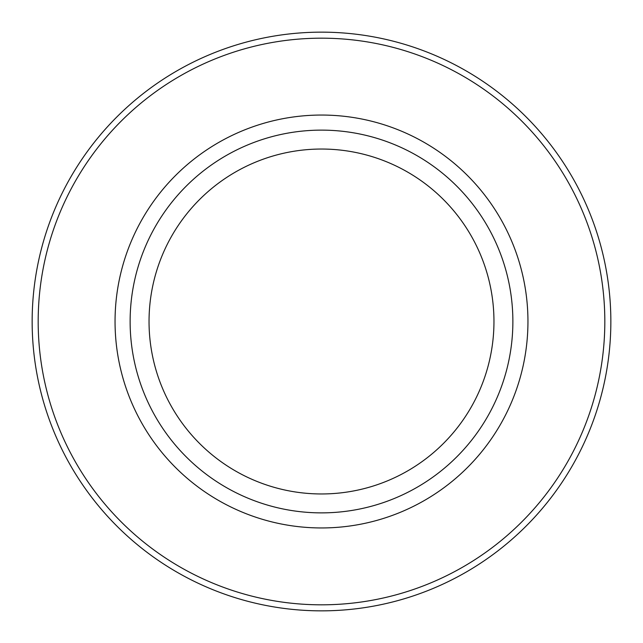 <?xml version="1.0" encoding="UTF-8"?>
<svg xmlns="http://www.w3.org/2000/svg" width="643" height="643" viewBox="0 0 643 643"><rect width="100%" height="100%" fill="white"/><g stroke="black" fill="none" stroke-linecap="round" stroke-linejoin="round"><path stroke-width="0.96" d="M610.85 321.5A289.35 289.35 0 0 1 321.5 610.85A289.35 289.35 0 0 1 32.15 321.5A289.35 289.35 0 0 1 321.5 32.15A289.35 289.35 0 0 1 610.85 321.5A289.35 289.35 0 0 0 321.5 32.15A289.35 289.35 0 0 0 32.15 321.5M512.873 321.5A191.373 191.373 0 0 1 321.5 512.873A191.373 191.373 0 0 1 130.127 321.5A191.373 191.373 0 0 1 321.5 130.127A191.373 191.373 0 0 1 512.873 321.5M149.039 321.5A172.461 172.461 0 0 1 321.5 149.039A172.461 172.461 0 0 1 493.961 321.5A172.461 172.461 0 0 1 321.5 493.961A172.461 172.461 0 0 1 149.039 321.5M604.822 321.5A283.322 283.322 0 0 1 321.5 604.822A283.322 283.322 0 0 1 38.178 321.5A283.322 283.322 0 0 1 321.5 38.178A283.322 283.322 0 0 1 604.822 321.5M527.951 321.5A206.451 206.451 0 0 1 321.5 527.951A206.451 206.451 0 0 1 115.049 321.5A206.451 206.451 0 0 1 321.5 115.049A206.451 206.451 0 0 1 527.951 321.5"/></g></svg>
